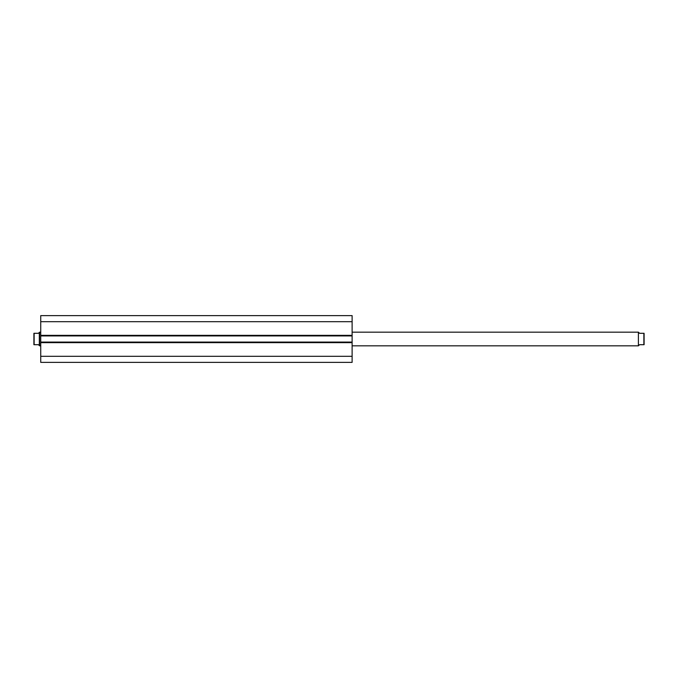 <?xml version="1.0" encoding="UTF-8"?>
<svg xmlns="http://www.w3.org/2000/svg" width="678" height="678" viewBox="0 0 678 678"><rect width="100%" height="100%" fill="white"/><g stroke="black" fill="none" stroke-linecap="round" stroke-linejoin="round"><path stroke-width="1.02" d="M352.119 362.383L352.119 315.617L40.739 315.617L40.739 321.703L40.739 315.617L352.119 315.617L352.119 335.347L40.739 335.347L40.739 321.703L352.119 321.703L40.739 321.703L40.739 335.924L40.739 335.347L352.119 335.347L352.119 342.076L40.739 342.076L40.739 335.924L352.119 335.924L40.739 335.924L40.739 342.653L40.739 342.076L352.119 342.076L352.119 356.297L40.739 356.297L40.739 342.653L352.119 342.653L40.739 342.653L40.739 362.383L40.739 356.297L352.119 356.297L352.119 362.383L40.739 362.383L352.119 362.383M638.396 345.839L638.396 332.161L638.396 345.839L638.396 332.161L352.119 332.161L638.396 332.161L638.396 345.839L352.119 345.839L638.396 345.839M39.604 345.839L40.739 345.839L39.604 345.839L39.604 332.161L40.739 332.161L39.604 332.161L39.604 345.839M39.316 332.44L39.316 345.56L39.316 332.44L38.46 333.296L34.129 333.296L34.129 344.704L38.46 344.704L39.316 345.56L38.46 344.704L34.086 344.704L34.129 333.296L33.9 344.704L33.9 333.296L38.46 333.296L39.265 332.5M39.104 345.339L38.46 344.704M644.1 333.737L644.1 344.704L643.871 333.296L643.914 344.704L639.54 344.704L638.684 345.56L639.54 344.704L643.871 344.704L643.871 333.296L639.54 333.296L638.684 332.44M644.092 333.296L639.54 333.296"/></g></svg>
